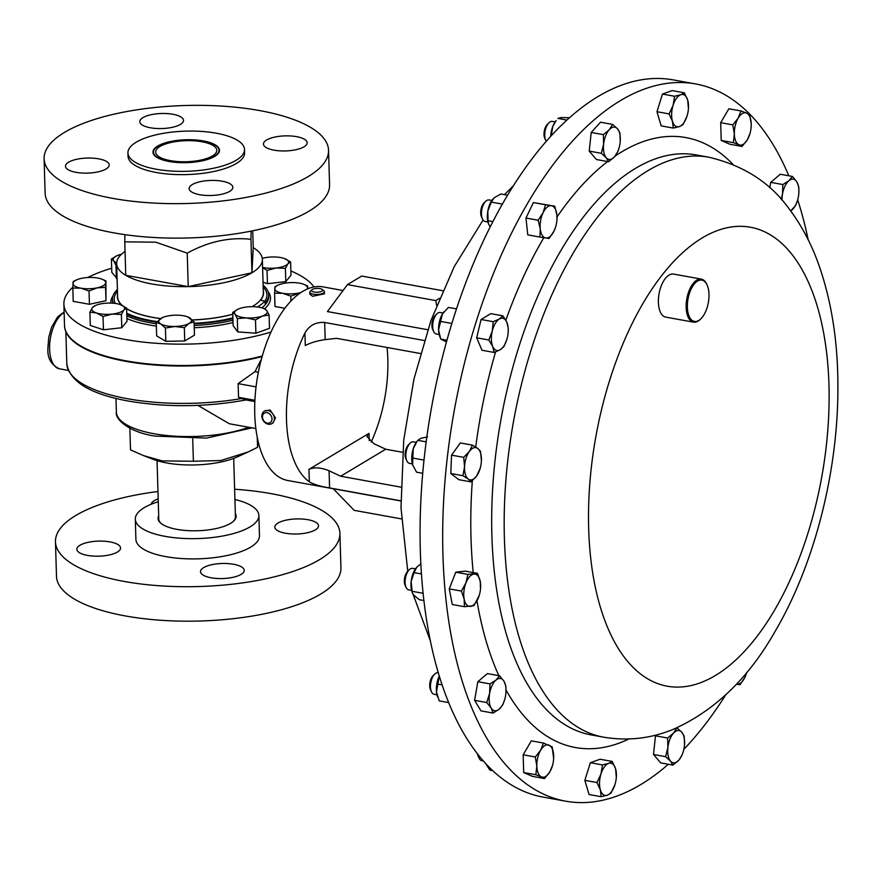 <?xml version="1.0" encoding="UTF-8"?>
<svg xmlns="http://www.w3.org/2000/svg" width="882" height="882" viewBox="0 0 882 882"><rect width="100%" height="100%" fill="white"/><g stroke="black" fill="none" stroke-linecap="round" stroke-linejoin="round"><path stroke-width="1.32" d="M668.302 764.275A364.453 179.255 -79.7 0 1 565.715 801.187A364.453 179.255 -79.7 0 1 443.867 574.877A364.453 179.255 -79.7 0 1 527.998 202.628A364.453 179.255 -79.7 0 1 695.534 83.922A364.453 179.255 -79.7 0 1 788.806 175.783M797.681 199.806A364.453 179.255 -79.7 0 1 808.155 239.728M700.517 319.141A21.863 10.76 -79.7 0 1 700.198 319.471A21.863 10.76 -79.7 0 1 693.539 322.151A21.863 10.76 -79.7 0 1 686.218 308.568A21.863 10.76 -79.7 0 1 691.268 286.231A21.863 10.76 -79.7 0 1 701.322 279.109A21.863 10.76 -79.7 0 1 706.625 283.949A21.863 10.76 -79.7 0 1 706.813 284.368M693.539 322.151L665.756 317.123A21.863 10.76 -79.7 0 1 658.446 303.54A21.863 10.76 -79.7 0 1 663.496 281.204A21.863 10.76 -79.7 0 1 673.539 274.082L701.322 279.109M704.09 314.587A20.992 10.33 100.3 0 0 707 284.754A20.992 10.33 100.3 0 0 692.271 286.948A20.992 10.33 100.3 0 0 688.258 313.749A20.992 10.33 100.3 0 0 700.826 318.843A20.992 10.33 100.3 0 0 704.09 314.587M489.102 199.971A10.937 5.38 100.3 0 0 489.025 199.96A10.937 5.38 100.3 0 0 488.959 199.949A10.937 5.38 100.3 0 0 485.695 201.294L484.108 202.838A8.765 4.311 100.3 0 0 481.539 217.06L482.487 219.056A10.937 5.38 100.3 0 0 485.133 221.481A10.937 5.38 100.3 0 0 485.21 221.492M485.695 201.294A10.937 5.38 100.3 0 0 482.487 219.056M443.051 312.989L440.25 312.482A10.937 5.38 100.3 0 0 438.001 312.989A10.937 5.38 100.3 0 0 436.921 313.827L435.344 315.359A8.765 4.311 100.3 0 0 432.764 329.592L433.712 331.588A10.937 5.38 100.3 0 0 436.358 334.002L439.159 334.51M436.921 313.827A10.937 5.38 100.3 0 0 433.712 331.588M415.455 568.868L412.655 568.361A10.937 5.38 100.3 0 0 409.325 569.706L407.738 571.238A8.765 4.311 100.3 0 0 405.488 574.888A8.765 4.311 100.3 0 0 405.169 585.472L406.117 587.456A10.937 5.38 100.3 0 0 408.763 589.882L411.563 590.389M409.325 569.706A10.937 5.38 100.3 0 0 406.514 574.259A10.937 5.38 100.3 0 0 406.117 587.456M416.238 442.356L413.438 441.849A10.937 5.38 100.3 0 0 410.108 443.194L408.52 444.726A8.765 4.311 100.3 0 0 407.682 445.719A8.765 4.311 100.3 0 0 405.952 458.96L406.889 460.955A10.937 5.38 100.3 0 0 409.546 463.37L412.346 463.877M410.108 443.194A10.937 5.38 100.3 0 0 409.05 444.429A10.937 5.38 100.3 0 0 406.889 460.955M555.131 121.903L552.33 121.396A10.937 5.38 100.3 0 0 549.001 122.741L547.413 124.274A8.765 4.311 100.3 0 0 544.844 138.507L545.793 140.492A10.937 5.38 100.3 0 0 546.167 141.197M549.001 122.741A10.937 5.38 100.3 0 0 545.793 140.492M438.42 672.823L438.034 672.757A10.937 5.38 100.3 0 0 434.705 674.102L433.117 675.634A8.765 4.311 100.3 0 0 429.964 682.536A8.765 4.311 100.3 0 0 430.548 689.856L431.496 691.852A10.937 5.38 100.3 0 0 434.142 694.277L436.943 694.784M434.705 674.102A10.937 5.38 100.3 0 0 430.769 682.712A10.937 5.38 100.3 0 0 431.496 691.852M477.515 753.746A8.765 4.311 100.3 0 0 478.22 756.249L479.169 758.244A10.937 5.38 100.3 0 0 481.815 760.659L483.479 760.957M478.231 754.65A10.937 5.38 100.3 0 0 479.169 758.244M178.385 162.387A32.799 11.301 -1.7 0 0 211.019 157.955A32.799 11.301 -1.7 0 0 216.608 146.169A32.799 11.301 -1.7 0 0 194.062 140.04A32.799 11.301 -1.7 0 0 155.596 147.978A32.799 11.301 -1.7 0 0 178.385 162.387M216.818 146.346A33.262 11.455 178.3 0 1 217.049 146.533A33.262 11.455 178.3 0 1 219.475 150.447M203.356 140.944A33.262 11.455 178.3 0 1 219.475 150.227A33.262 11.455 178.3 0 1 202.75 160.722A33.262 11.455 178.3 0 1 169.09 161.483A33.262 11.455 178.3 0 1 152.972 152.2A33.262 11.455 178.3 0 1 169.708 141.693A33.262 11.455 178.3 0 1 203.356 140.944M98.597 158.837A21.863 7.53 178.3 0 1 109.203 164.934A21.863 7.53 178.3 0 1 98.2 171.836A21.863 7.53 178.3 0 1 76.084 172.343A21.863 7.53 178.3 0 1 65.477 166.235A21.863 7.53 178.3 0 1 76.48 159.333A21.863 7.53 178.3 0 1 98.597 158.837M222.253 181.218A21.863 7.53 178.3 0 1 232.848 187.315A21.863 7.53 178.3 0 1 221.845 194.216A21.863 7.53 178.3 0 1 199.729 194.713A21.863 7.53 178.3 0 1 189.134 188.616A21.863 7.53 178.3 0 1 200.126 181.714A21.863 7.53 178.3 0 1 222.253 181.218M296.561 136.655A21.863 7.53 178.3 0 1 307.157 142.752A21.863 7.53 178.3 0 1 296.165 149.664A21.863 7.53 178.3 0 1 274.048 150.16A21.863 7.53 178.3 0 1 263.442 144.053A21.863 7.53 178.3 0 1 274.445 137.151A21.863 7.53 178.3 0 1 296.561 136.655M172.916 114.274A21.863 7.53 178.3 0 1 183.511 120.382A21.863 7.53 178.3 0 1 172.519 127.284A21.863 7.53 178.3 0 1 150.392 127.78A21.863 7.53 178.3 0 1 139.797 121.672A21.863 7.53 178.3 0 1 150.8 114.77A21.863 7.53 178.3 0 1 172.916 114.274M113.05 198.428A142.289 49.006 178.3 0 1 44.1 158.716A142.289 49.006 178.3 0 1 115.663 113.8A142.289 49.006 178.3 0 1 259.595 110.57A142.289 49.006 178.3 0 1 328.545 150.271A142.289 49.006 178.3 0 1 256.982 195.187A142.289 49.006 178.3 0 1 113.05 198.428M328.545 150.271L329.57 184.746A142.289 49.006 178.3 0 1 258.007 229.662A142.289 49.006 178.3 0 1 114.076 232.903A142.289 49.006 178.3 0 1 45.125 193.191L44.1 158.716M156.191 169.223A58.311 20.088 178.3 0 1 127.934 152.939A58.311 20.088 178.3 0 1 157.261 134.538A58.311 20.088 178.3 0 1 216.255 133.204A58.311 20.088 178.3 0 1 244.512 149.488A58.311 20.088 178.3 0 1 215.186 167.889A58.311 20.088 178.3 0 1 156.191 169.223M244.512 149.488L244.612 152.762A58.311 20.088 178.3 0 1 215.285 171.174A58.311 20.088 178.3 0 1 156.29 172.497A58.311 20.088 178.3 0 1 128.033 156.224L127.934 152.939M178.914 161.638A30.583 10.529 178.3 0 1 155.651 152.123A30.583 10.529 178.3 0 1 193.533 140.789A30.583 10.529 178.3 0 1 216.796 150.304A30.583 10.529 178.3 0 1 178.914 161.638M255.857 428.542L229.32 423.746L197.932 405.378M245.383 399.822L238.526 397.308L238.118 383.626L255.03 371.631L260.752 360.341A125.663 43.273 -1.7 0 0 261.072 360.253M143.336 455.531L153.248 459.335A54.519 18.776 -1.7 0 0 166.907 462.995A54.519 18.776 -1.7 0 0 237.412 456.843L248.162 451.959L220.776 460.536L193.39 461.253L162.101 460.889L143.336 455.531L130.503 449.875L129.863 428.222M258.25 441.849L257.555 447.317L248.162 451.959M233.697 458.375L235.439 516.852A38.345 13.208 178.3 0 1 233.223 521.46M158.694 515.86A39.073 13.45 -1.7 0 0 160.91 523.313A39.073 13.45 -1.7 0 0 176.973 529.365A39.073 13.45 -1.7 0 0 233.565 521.163A39.073 13.45 -1.7 0 0 235.34 513.578M161.263 523.599A38.345 13.208 178.3 0 1 158.782 519.123L157.051 460.647M157.966 491.517A142.289 49.006 -1.7 0 0 55.467 541.769L56.492 576.244A142.289 49.006 -1.7 0 0 125.442 615.956A142.289 49.006 -1.7 0 0 269.374 612.725A142.289 49.006 -1.7 0 0 340.937 567.81L339.912 533.334A142.289 49.006 -1.7 0 0 270.961 493.622A142.289 49.006 -1.7 0 0 234.612 489.245M55.467 541.769A142.289 49.006 -1.7 0 0 124.417 581.481A142.289 49.006 -1.7 0 0 268.349 578.25A142.289 49.006 -1.7 0 0 339.912 533.334M158.275 501.748A61.817 21.289 -1.7 0 0 135.31 519.134L135.905 539.387A61.817 21.289 -1.7 0 0 165.86 556.641A61.817 21.289 -1.7 0 0 228.383 555.23A61.817 21.289 -1.7 0 0 259.473 535.716L258.878 515.474A61.817 21.289 -1.7 0 0 234.921 499.477M135.31 519.134A61.817 21.289 -1.7 0 0 165.265 536.388A61.817 21.289 -1.7 0 0 227.788 534.977A61.817 21.289 -1.7 0 0 258.878 515.474M307.928 519.707A21.863 7.53 -1.7 0 0 285.812 520.204A21.863 7.53 -1.7 0 0 274.82 527.105A21.863 7.53 -1.7 0 0 285.415 533.213A21.863 7.53 -1.7 0 0 307.531 532.717A21.863 7.53 -1.7 0 0 318.534 525.815A21.863 7.53 -1.7 0 0 307.928 519.707M158.187 498.936A21.863 7.53 -1.7 0 0 151.197 504.239M109.974 541.89A21.863 7.53 -1.7 0 0 87.847 542.386A21.863 7.53 -1.7 0 0 76.855 549.288A21.863 7.53 -1.7 0 0 87.45 555.395A21.863 7.53 -1.7 0 0 109.566 554.899A21.863 7.53 -1.7 0 0 120.569 547.998A21.863 7.53 -1.7 0 0 109.974 541.89M233.62 564.271A21.863 7.53 -1.7 0 0 211.493 564.767A21.863 7.53 -1.7 0 0 200.501 571.668A21.863 7.53 -1.7 0 0 211.096 577.776A21.863 7.53 -1.7 0 0 233.212 577.269A21.863 7.53 -1.7 0 0 244.215 570.367A21.863 7.53 -1.7 0 0 233.62 564.271M251.105 231.117L250.951 239.309C229.552 236.96 208.317 241.569 187.227 253.145L155.838 242.197L124.77 241.844L125.762 275.316L188.219 286.617A72.886 25.104 -1.7 0 0 251.943 272.781A72.886 25.104 -1.7 0 0 262.362 259.319A72.886 25.104 -1.7 0 0 253.233 247.644L252.726 230.797M125.057 251.447A72.886 25.104 -1.7 0 0 116.633 263.641A72.886 25.104 -1.7 0 0 125.762 275.316A72.886 25.104 -1.7 0 0 151.958 283.982A72.886 25.104 -1.7 0 0 188.219 286.617L251.943 272.781L253.233 247.644M262.362 259.319L263.343 292.692A72.886 25.104 178.3 0 1 252.054 306.682M232.793 314.201A72.886 25.104 178.3 0 1 192.265 319.912M160.667 318.556A72.886 25.104 178.3 0 1 152.95 317.366A72.886 25.104 178.3 0 1 126.622 308.612M160.568 318.611A73.096 25.17 178.3 0 1 152.851 317.421A73.096 25.17 178.3 0 1 126.622 308.755M121.716 305.161A73.096 25.17 178.3 0 1 117.571 295.161M232.793 314.279A73.096 25.17 178.3 0 1 192.331 319.979M232.925 318.556A78.145 26.912 178.3 0 1 194.139 323.848M156.61 322.184A78.145 26.912 178.3 0 1 150.315 321.169A78.145 26.912 178.3 0 1 126.788 314.257M263.123 285.195A78.145 26.912 178.3 0 1 268.657 294.731A78.145 26.912 178.3 0 1 264.997 303.254L264.931 301.06A78.145 26.912 178.3 0 1 257.401 306.991M262.064 356.604A126.788 43.659 178.3 0 1 126.016 361.366A126.788 43.659 178.3 0 1 64.893 328.677A126.788 43.659 178.3 0 1 64.64 327.046M72.842 287.267A126.832 43.681 -1.7 0 0 63.879 304.092A126.832 43.681 -1.7 0 0 125.343 339.493A126.832 43.681 -1.7 0 0 270.961 332.04M313.948 286.926A126.832 43.681 -1.7 0 0 290.884 270.95M264.368 411.122L270.079 410.009L275.493 417.836L273.089 422.897L271.865 423.625A7.288 5.832 -120.9 0 0 274.148 416.899A7.288 5.832 -120.9 0 0 268.812 410.769A7.288 5.832 -120.9 0 0 264.368 411.122A7.288 5.832 -120.9 0 0 262.086 417.859A7.288 5.832 -120.9 0 0 267.422 423.988A7.288 5.832 -120.9 0 0 271.865 423.625M266.706 422.963A5.568 4.454 -120.9 0 0 271.976 419.512A5.568 4.454 -120.9 0 0 267.764 412.864A5.568 4.454 -120.9 0 0 262.483 416.304A5.568 4.454 -120.9 0 0 266.706 422.963M695.534 83.922L672.977 79.843A364.453 179.255 100.3 0 0 424.154 458.651A364.453 179.255 100.3 0 0 543.158 797.108L565.715 801.187M424.286 340.507L324.664 322.481C315.8 321.886 309.218 325.414 304.918 333.065A98.409 48.4 100.3 0 0 286.485 419.821A98.409 48.4 100.3 0 0 309.339 481.826C313.893 484.472 320.64 486.511 329.581 487.922L400.836 500.822M343.076 290.509L322.955 286.87A98.409 48.4 100.3 0 0 254.755 414.077A98.409 48.4 100.3 0 0 287.907 480.525L400.836 500.965M371.157 442.125A98.409 48.4 100.3 0 0 387.826 359.051A98.409 48.4 100.3 0 0 387.055 347.475M311.875 289.759L310.31 291.203A7.288 2.514 -1.7 0 0 309.836 292.14L309.891 294.257L312.581 296.286L324.466 293.827L324.4 291.71A7.288 2.514 -1.7 0 0 323.87 290.795L322.228 289.45A5.568 1.918 -1.7 0 0 320.585 288.734A5.568 1.918 -1.7 0 0 311.875 289.759A5.568 1.918 -1.7 0 0 313.551 291.887A5.568 1.918 -1.7 0 0 320.375 291.766A5.568 1.918 -1.7 0 0 322.228 289.45M309.836 292.14A7.288 2.514 -1.7 0 0 312.504 293.993A7.288 2.514 -1.7 0 0 320.276 294.103A7.288 2.514 -1.7 0 0 324.4 291.71M111.683 268.216A126.832 43.681 -1.7 0 0 87.682 277.532M117.086 278.591L111.805 272.329L111.408 259.043L113.657 260.763L115.983 265.239L116.678 265.107M269.098 315.039L269.495 328.336L255.89 333.209L237.71 331.897L233.135 325.69L232.738 312.393L234.987 314.124L237.313 318.6L246.365 317.884L255.493 319.923L262.263 316.109L269.098 315.039L266.772 310.563L264.534 308.832A79.887 27.507 178.3 0 0 267.952 291.402M105.917 280.884L105.972 300.707L89.435 304.29L73.217 301.357L72.831 288.072L80.89 288.16L89.038 291.005L97.263 287.83L105.575 287.411L105.917 280.884L102.169 279.263M126.6 308.038L126.997 321.324L121.782 327.729L103.426 329.791L90.295 325.436L89.898 312.151L96.425 312.945L103.029 316.495L112.168 314.091L121.385 314.433L123.954 309.869L126.6 308.038L119.996 304.488A16.383 5.645 178.3 0 1 120.746 304.764A16.383 5.645 178.3 0 1 123.954 309.869A16.383 5.645 178.3 0 1 112.168 314.091A16.383 5.645 178.3 0 1 96.425 312.945A16.383 5.645 178.3 0 1 92.467 307.575L89.898 312.151M194.073 321.82L194.47 335.116L184.724 340.959L165.816 341.334L156.643 335.877L156.257 322.58L160.8 323.937L165.419 328.049L174.834 326.483L184.327 327.663L189.167 323.374L194.073 321.82L187.8 316.925M284.798 308.259L274.997 306.484L274.6 293.188L282.659 293.287L290.806 296.132L300.63 292.67M285.79 281.623L285.404 268.326L287.973 263.751L290.619 261.932L291.016 275.217L285.79 281.623L267.444 283.673L263.034 282.218M436.634 305.415L435.741 300.586L347.453 284.61L327.409 311.567L427.759 329.725M402.567 452.279L385.71 449.225L340.661 476.236L400.836 487.129M385.71 449.225L374.111 443.778L366.956 436.579L369.018 433.349L308.965 469.356C314.29 467.019 320.993 467.493 329.074 470.779L340.661 476.236M420.438 353.517L336.571 338.335L325.182 339.625C317.233 340.761 310.607 342.723 305.293 345.535L304.918 333.065M347.453 284.61L361.719 276.055L442.764 290.729M439.523 298.325L435.741 300.586M333.319 488.749L354.156 510.336L401.464 518.903M122.157 305.359A72.886 25.104 178.3 0 1 117.626 297.025L116.633 263.641M263.178 287.014A76.392 26.306 178.3 0 1 264.931 301.06L260.477 300.255A73.096 25.17 178.3 0 0 263.288 290.84M113.381 303.232A78.145 26.912 178.3 0 1 112.444 299.362A78.145 26.912 178.3 0 1 117.405 289.517M187.227 253.145L188.219 286.617M124.77 241.844L124.902 234.645M250.951 239.309L251.943 272.781M254.843 401.542L246.056 399.954M254.898 400.274L238.526 397.308M256.034 386.867L238.118 383.626M258.338 372.237L255.03 371.631M257.257 437.285L257.555 447.317M192.717 438.817L193.39 461.253M116.656 262.803A16.383 5.645 178.3 0 1 113.657 260.763A16.383 5.645 178.3 0 1 116.799 255.78L111.408 259.043M116.38 278.536L115.983 265.239M116.799 255.78A16.383 5.645 178.3 0 1 118.177 255.229A16.383 5.645 178.3 0 1 121.429 254.292M152.983 152.421A33.262 11.455 178.3 0 1 155.177 148.363A33.262 11.455 178.3 0 1 155.397 148.176M255.89 333.209L255.493 319.923M237.71 331.897L237.313 318.6M238.129 309.13A16.383 5.645 178.3 0 1 239.507 308.579A16.383 5.645 178.3 0 1 255.394 306.793A16.383 5.645 178.3 0 1 263.42 308.38A16.383 5.645 178.3 0 1 266.772 310.563A16.383 5.645 178.3 0 1 262.263 316.109A16.383 5.645 178.3 0 1 246.365 317.884A16.383 5.645 -1.7 0 1 234.987 314.124A16.383 5.645 178.3 0 1 238.129 309.13L232.738 312.393M76.194 280.079L73.162 281.545L72.831 288.072M105.972 300.707L105.575 287.411M89.435 304.29L89.038 291.005M97.263 287.83A16.383 5.645 178.3 0 1 80.89 288.16A16.383 5.645 178.3 0 1 72.952 283.431A16.383 5.645 178.3 0 1 76.58 279.892A16.383 5.645 178.3 0 1 81.387 278.37A16.383 5.645 -1.7 0 1 97.77 278.039A16.383 5.645 178.3 0 1 101.871 279.142A16.383 5.645 178.3 0 1 105.708 282.769A16.383 5.645 178.3 0 1 97.263 287.83M103.426 329.791L103.029 316.495M95.113 305.745L92.467 307.575A16.383 5.645 -1.7 0 1 95.454 305.514L94.385 305.999M121.782 327.729L121.385 314.433M95.454 305.514A16.383 5.645 -1.7 0 1 104.241 303.342A16.383 5.645 178.3 0 1 119.996 304.488M165.816 341.334L165.419 328.049M184.724 340.959L184.327 327.663M162.365 317.619A16.383 5.645 178.3 0 1 175.408 315.183A16.383 5.645 178.3 0 1 187.668 316.87A16.383 5.645 178.3 0 1 189.454 317.718A16.383 5.645 178.3 0 1 189.167 323.374A16.383 5.645 178.3 0 1 174.834 326.483A16.383 5.645 178.3 0 1 160.8 323.937A16.383 5.645 -1.7 0 1 161.086 318.292A16.383 5.645 178.3 0 1 162.365 317.619L156.257 322.58M307.432 288.921L307.686 286.011L303.64 284.269A16.383 5.645 178.3 0 1 307.476 287.896A16.383 5.645 178.3 0 1 307.057 289.087M307.763 288.778L307.686 286.011M290.95 300.983L290.806 296.132M277.962 285.206L274.93 286.672L274.6 293.188M300.872 292.504A16.383 5.645 178.3 0 1 299.042 292.956A16.383 5.645 -1.7 0 1 282.659 293.287A16.383 5.645 178.3 0 1 274.721 288.557A16.383 5.645 178.3 0 1 278.348 285.018A16.383 5.645 178.3 0 1 283.166 283.497A16.383 5.645 178.3 0 1 299.538 283.166A16.383 5.645 178.3 0 1 303.64 284.269M485.111 762.831A16.383 8.059 -79.7 0 1 485.078 762.754L489.929 770.118L492.84 770.636M437.505 696.637A16.383 8.059 -79.7 0 1 437.395 696.339A16.383 8.059 -79.7 0 1 436.491 692.116L439.258 700.881L448.806 702.601M436.491 692.116A16.383 8.059 -79.7 0 1 439.302 675.976L436.491 692.116M442.235 684.895L437.461 684.035M550.699 136.137A16.383 8.059 -79.7 0 1 552.805 126.435A16.383 8.059 -79.7 0 1 556.101 120.602L552.805 126.435L551.327 135.442M569.309 117.714L560.831 117.571L557.931 118.431L566.751 120.029M412.831 465.531A16.383 8.059 -79.7 0 1 412.798 465.431L412.578 464.748A16.383 8.059 -79.7 0 1 413.228 448.839L412.578 464.748L416.558 472.168L422.732 473.292M413.228 448.839A16.383 8.059 -79.7 0 1 417.208 441.066L413.228 448.839M427.583 436.888L420.846 438.288L417.859 440.361L426.171 441.86M412.798 465.431A16.383 8.059 -79.7 0 1 412.578 464.748M423.999 460.117L412.346 458.001M412.291 592.737L412.015 591.943A16.383 8.059 -79.7 0 1 411.144 581.602L412.291 592.737L413.768 595.152L419.281 599.705L423.977 600.554M420.901 563.796L416.789 567.159L414.033 572.616L411.144 581.602A16.383 8.059 -79.7 0 1 416.425 567.578A16.383 8.059 -79.7 0 1 416.491 567.501M423.173 593.299L412.015 591.282M421.519 573.973L414.033 572.616M440.14 337.552L439.611 336.064A16.383 8.059 -79.7 0 1 438.575 329.879A16.383 8.059 -79.7 0 1 442.4 314.036L438.575 329.879L440.713 339.096L446.413 341.907M456.424 308.865L448.365 307.41L442.4 314.036A16.383 8.059 -79.7 0 1 444.021 311.699A16.383 8.059 -79.7 0 1 444.131 311.567M446.887 340.22L440.713 339.096M451.793 323.44L440.184 321.346M492.762 221.591L488.066 220.743L487.812 211.085A16.383 8.059 -79.7 0 1 492.795 199.167A16.383 8.059 -79.7 0 1 492.884 199.056M488.452 223.708A16.383 8.059 -79.7 0 1 488.385 223.543A16.383 8.059 -79.7 0 1 487.812 211.085L491.307 202.099L494.229 197.711L500.899 193.996L507.437 195.176M488.066 220.743L488.485 223.83L490.116 226.773M502.244 204.084L491.307 202.099M553.653 758.531L552.176 746.867L543.466 743.052L540.633 750.24L535.297 756.988L536.818 766.094A16.383 8.059 -79.7 0 1 540.633 750.24A16.383 8.059 -79.7 0 1 549.078 745.18A16.383 8.059 -79.7 0 1 553.687 755.973A16.383 8.059 -79.7 0 1 553.609 759.104A16.383 8.059 -79.7 0 1 552.408 765.763A16.383 8.059 -79.7 0 1 549.861 771.816A16.383 8.059 -79.7 0 1 541.427 776.877L544.525 778.563L549.861 771.816L552.408 765.763M536.818 766.094A16.383 8.059 100.3 0 0 541.427 776.877L535.826 774.738L536.818 766.094M616.32 777.373L615.581 768.74L612.218 761.431L608.613 763.393L602.494 764.903L600.984 773.955L596.982 782.543L600.344 789.853A16.383 8.059 -79.7 0 1 600.984 773.955A16.383 8.059 -79.7 0 1 608.613 763.393A16.383 8.059 -79.7 0 1 615.581 768.74A16.383 8.059 -79.7 0 1 616.32 777.373A16.383 8.059 -79.7 0 1 615.118 784.032A16.383 8.059 -79.7 0 1 614.93 784.649A16.383 8.059 -79.7 0 1 607.312 795.2L610.917 793.238L614.93 784.649M600.344 789.853A16.383 8.059 100.3 0 0 607.312 795.2L601.193 796.711L600.344 789.853M684.542 744.496L684.178 736.205L681.797 732.214L676.913 727.782L673.528 733.129L667.641 738.025L667.883 747.572L665.623 756.679L670.518 761.122A16.383 8.059 -79.7 0 1 667.883 747.572A16.383 8.059 -79.7 0 1 673.528 733.129A16.383 8.059 -79.7 0 1 681.797 732.214A16.383 8.059 -79.7 0 1 684.52 744.739A16.383 8.059 -79.7 0 1 684.421 745.764A16.383 8.059 -79.7 0 1 683.318 751.409A16.383 8.059 -79.7 0 1 678.787 760.218L682.161 754.871L683.318 751.409M670.518 761.122A16.383 8.059 100.3 0 0 678.787 760.218L672.889 765.102L670.518 761.122M476.633 476.015A16.383 8.059 -79.7 0 1 468.21 479.025A16.383 8.059 -79.7 0 1 464.549 466.754L462.929 475.707L468.21 479.025L470.977 481.881L476.633 476.015L480.139 468.474A16.383 8.059 -79.7 0 1 476.633 476.015M481.407 460.735L480.525 451.319L477.757 448.464L472.476 445.145L469.334 451.474A16.383 8.059 -79.7 0 1 477.757 448.464A16.383 8.059 -79.7 0 1 481.407 460.735A16.383 8.059 -79.7 0 1 481.34 461.815A16.383 8.059 -79.7 0 1 480.139 468.474M469.334 451.474A16.383 8.059 100.3 0 0 464.549 466.754L463.678 457.339L469.334 451.474M782.003 200.148A16.383 8.059 -79.7 0 1 782.477 194.106A16.383 8.059 -79.7 0 1 788.894 180.722A16.383 8.059 -79.7 0 1 796.865 181.935L792.444 176.444L788.894 180.722L782.852 184.559L782.477 194.106L781.176 199.211M798.838 193.092L798.794 186.973L796.865 181.935A16.383 8.059 100.3 0 1 798.816 193.379A16.383 8.059 100.3 0 1 798.419 196.521A16.383 8.059 -79.7 0 1 797.604 200.049A16.383 8.059 -79.7 0 1 792.003 209.894A16.383 8.059 -79.7 0 1 790.636 210.842M672.448 121.22A16.383 8.059 -79.7 0 1 673.098 105.311A16.383 8.059 -79.7 0 1 680.717 94.749L674.598 96.259L673.098 105.311L669.085 113.91L672.448 121.22L673.308 128.077L679.427 126.567A16.383 8.059 -79.7 0 1 672.448 121.22M687.045 116.005A16.383 8.059 -79.7 0 1 679.427 126.567L683.032 124.605L687.045 116.005A16.383 8.059 -79.7 0 0 687.232 115.399L687.232 115.399A16.383 8.059 -79.7 0 0 688.434 108.729L687.695 100.096A16.383 8.059 -79.7 0 1 688.434 108.729M687.695 100.096A16.383 8.059 100.3 0 0 680.717 94.749L684.333 92.786L687.695 100.096M508.164 332.36L508.286 328.302L506.874 322.305L502.961 315.855L499.344 318.997A16.383 8.059 -79.7 0 1 506.874 322.305A16.383 8.059 -79.7 0 1 508.164 332.448A16.383 8.059 -79.7 0 1 507.337 337.685A16.383 8.059 -79.7 0 1 506.952 339.118A16.383 8.059 -79.7 0 1 500.248 349.757A16.383 8.059 -79.7 0 1 492.718 346.45A16.383 8.059 -79.7 0 1 492.266 331.07L488.804 339.989L492.718 346.45L494.129 352.447L500.248 349.757L503.876 346.604L506.841 339.504M499.344 318.997A16.383 8.059 100.3 0 0 492.266 331.07L493.214 321.687L499.344 318.997M545.76 237.986A16.383 8.059 -79.7 0 1 540.269 228.868A16.383 8.059 -79.7 0 1 543.069 212.727L538.108 220.224L540.269 228.868L539.905 237.06L549.111 238.46L554.072 230.963A16.383 8.059 -79.7 0 1 545.76 237.986M556.928 219.916L556.873 214.822L554.723 206.179L551.382 205.704A16.383 8.059 -79.7 0 1 556.873 214.822A16.383 8.059 -79.7 0 1 556.928 219.916A16.383 8.059 -79.7 0 1 555.726 226.586A16.383 8.059 -79.7 0 1 554.072 230.963L555.704 226.663M551.382 205.704A16.383 8.059 100.3 0 0 543.069 212.727L545.517 204.778L551.382 205.704M480.492 588.978L480.238 581.381L477.46 573.344L467.912 574.391L465.917 582.958A16.383 8.059 -79.7 0 1 473.943 574.094A16.383 8.059 -79.7 0 1 480.238 581.381A16.383 8.059 -79.7 0 1 480.569 588.327A16.383 8.059 -79.7 0 1 479.356 594.986A16.383 8.059 -79.7 0 1 478.485 597.544A16.383 8.059 -79.7 0 1 470.459 606.419A16.383 8.059 -79.7 0 1 464.164 599.121L464.428 606.717L473.976 605.669L479.268 595.295M465.917 582.958A16.383 8.059 100.3 0 0 464.164 599.121L461.396 591.072L465.917 582.958M734.342 133.987A16.383 8.059 -79.7 0 1 738.168 118.144A16.383 8.059 -79.7 0 1 746.602 113.083L741.001 110.945L738.168 118.144L732.821 124.88L734.342 133.987L733.35 142.641L738.962 144.769A16.383 8.059 -79.7 0 1 734.342 133.987M747.396 139.709A16.383 8.059 -79.7 0 1 738.962 144.769L742.049 146.456L747.396 139.709L749.932 133.667A16.383 8.059 -79.7 0 1 747.396 139.709M751.155 126.832L751.221 123.866A16.383 8.059 -79.7 0 1 751.144 126.997A16.383 8.059 -79.7 0 1 749.932 133.667M751.221 123.866A16.383 8.059 100.3 0 0 746.602 113.083L749.7 114.759L751.221 123.866M606.232 157.735A16.383 8.059 -79.7 0 1 603.608 144.196A16.383 8.059 -79.7 0 1 609.253 129.742L603.354 134.637L603.608 144.196L601.348 153.303L606.232 157.735L608.613 161.726L614.5 156.831A16.383 8.059 -79.7 0 1 606.232 157.735M620.255 141.109L619.892 132.818L617.521 128.838A16.383 8.059 -79.7 0 1 620.233 141.363A16.383 8.059 -79.7 0 1 620.145 142.377A16.383 8.059 -79.7 0 1 619.032 148.022A16.383 8.059 -79.7 0 1 614.5 156.831L617.885 151.484L619.032 148.022M617.521 128.838A16.383 8.059 100.3 0 0 609.253 129.742L612.637 124.395L617.521 128.838M746.767 672.327A16.383 8.059 -79.7 0 1 746.613 672.845A16.383 8.059 -79.7 0 1 744.959 677.233L739.998 684.73L736.657 684.256A16.383 8.059 100.3 0 0 744.959 677.233L746.591 672.933M505.948 692.568L505.915 686.306L503.997 681.268L499.565 675.777L496.026 680.066L489.973 683.892L489.609 693.439A16.383 8.059 -79.7 0 1 496.026 680.066A16.383 8.059 -79.7 0 1 503.997 681.268A16.383 8.059 -79.7 0 1 505.937 692.723A16.383 8.059 -79.7 0 1 505.551 695.854A16.383 8.059 -79.7 0 1 504.736 699.382A16.383 8.059 -79.7 0 1 499.135 709.227A16.383 8.059 -79.7 0 1 491.164 708.026L493.082 713.064L499.135 709.227L502.674 704.95L504.57 699.955M489.609 693.439A16.383 8.059 100.3 0 0 491.164 708.026L486.732 702.535L489.609 693.439M790.691 210.919L795.553 205.616L797.537 200.302M544.525 778.563L532.386 776.358L523.688 772.544L523.158 754.794L531.339 740.847L543.466 743.052M523.158 754.794L535.297 756.988M523.688 772.544L535.826 774.738M601.193 796.711L589.055 794.517L584.843 780.349L590.356 762.709L600.08 759.237L612.218 761.431M590.356 762.709L602.494 764.903M584.843 780.349L596.982 782.543M672.889 765.102L660.75 762.908L653.496 754.485L655.502 735.82L656.285 734.971M655.502 735.82L667.641 738.025M653.496 754.485L665.623 756.679M470.977 481.881L458.838 479.687L450.79 473.513L451.54 455.145L460.338 442.951L472.476 445.145M451.54 455.145L463.678 457.339M450.79 473.513L462.929 475.707M769.777 187.767L770.714 182.354L780.305 174.25L792.444 176.444M770.714 182.354L782.852 184.559M684.333 92.786L672.194 90.592L662.47 94.065L656.958 111.705L661.169 125.883L673.308 128.077M662.47 94.065L674.598 96.259M656.958 111.705L669.085 113.91M494.129 352.447L481.991 350.253L476.666 337.795L481.076 319.493L490.822 313.65L502.961 315.855M481.076 319.493L493.214 321.687M476.666 337.795L488.804 339.989M539.905 237.06L527.767 234.866L525.981 218.03L533.389 202.584L554.723 206.179M533.389 202.584L545.517 204.778M525.981 218.03L538.108 220.224M464.428 606.717L452.29 604.512L449.269 588.878L455.785 572.186L465.332 571.139L477.46 573.344M455.785 572.186L467.912 574.391M449.269 588.878L461.396 591.072M742.049 146.456L729.921 144.262L721.211 140.436L733.35 142.641M721.211 140.436L720.693 122.686L728.863 108.751L741.001 110.945M720.693 122.686L732.821 124.88M612.637 124.395L600.499 122.201L591.227 132.443L589.209 151.098L596.475 159.532L608.613 161.726M591.227 132.443L603.354 134.637M589.209 151.098L601.348 153.303M493.082 713.064L480.944 710.859L474.604 700.33L477.846 681.698L487.437 673.583L499.565 675.777M477.846 681.698L489.973 683.892M474.604 700.33L486.732 702.535M725.798 694.751A364.453 179.255 -79.7 0 1 683.837 749.336M290.619 261.932L284.004 258.382A16.383 5.645 178.3 0 1 284.765 258.647A16.383 5.645 178.3 0 1 287.973 263.751A16.383 5.645 -1.7 0 1 276.187 267.985L285.404 268.326M267.444 283.673L267.048 270.388L276.187 267.985A16.383 5.645 178.3 0 1 262.593 267.433M262.604 267.709L267.048 270.388M262.274 258.382A16.383 5.645 178.3 0 1 268.26 257.235A16.383 5.645 178.3 0 1 284.004 258.382M591.183 734.915A294.72 144.957 -79.7 0 1 492.641 551.923A294.72 144.957 -79.7 0 1 560.676 250.896A294.72 144.957 -79.7 0 1 696.152 154.912L708.643 157.172A294.72 144.957 -79.7 0 0 573.168 253.156A294.72 144.957 -79.7 0 0 505.132 554.183A294.72 144.957 -79.7 0 0 603.663 737.176L591.183 734.915M628.888 738.995A309.935 152.443 -79.7 0 1 506.048 689.989M498.837 675.645A309.935 152.443 -79.7 0 1 476.986 600.818M473.226 572.572A309.935 152.443 -79.7 0 1 472.333 480.701M475.729 447.064A309.935 152.443 -79.7 0 1 495.574 351.929M505.838 320.199A309.935 152.443 -79.7 0 1 543.345 238.526A309.935 152.443 -79.7 0 1 543.841 237.688M643.132 303.154A233.256 114.726 -79.7 0 1 809.588 284.897A233.256 114.726 -79.7 0 1 774.495 610.256A233.256 114.726 -79.7 0 1 608.04 628.524A233.256 114.726 -79.7 0 1 643.132 303.154M252.087 427.869L206.52 438.1L155.144 436.083C129.941 432.577 114.671 419.435 116.38 412.07A77.561 26.714 -1.7 0 0 153.964 433.724A77.561 26.714 -1.7 0 0 248.68 427.252M246.243 399.91C206.256 407.153 167.128 407.561 128.893 401.145C90.394 394.232 69.7 381.752 66.812 363.704A125.663 43.273 -1.7 0 0 127.714 398.774A125.663 43.273 -1.7 0 0 242.241 398.421M64.121 312.57A29.161 14.344 100.3 0 0 49.601 349.118A29.161 14.344 100.3 0 0 59.425 368.797L68.289 370.407M112.444 299.362L112.499 301.005A78.145 26.912 -1.7 0 0 112.819 303.176M126.832 315.899A78.145 26.912 -1.7 0 0 150.359 322.812A78.145 26.912 -1.7 0 0 156.29 323.771M156.357 326.086A79.887 27.507 178.3 0 1 149.51 324.995A79.887 27.507 178.3 0 1 126.909 318.578M110.812 303.077A79.887 27.507 178.3 0 1 112.951 295.999M157.161 321.588A76.392 26.306 178.3 0 1 151.219 320.629A76.392 26.306 178.3 0 1 126.754 313.176M115.277 303.441A76.392 26.306 178.3 0 1 117.46 291.347M232.903 317.84A76.392 26.306 178.3 0 1 194.117 323.242M194.183 325.491A78.145 26.912 -1.7 0 0 232.969 320.199M261.844 307.862A78.145 26.912 -1.7 0 0 268.712 296.374L268.657 294.731M63.879 304.092L64.507 325.436A126.832 43.681 -1.7 0 0 125.972 360.837A126.832 43.681 -1.7 0 0 262.23 356.03M233.046 322.547A79.887 27.507 178.3 0 1 194.249 327.729M308.965 469.356L309.339 481.826M369.018 433.349L369.238 440.614M324.664 322.481L325.182 339.625M329.074 470.779L329.581 487.922M557.016 216.95A309.935 152.443 -79.7 0 1 607.61 161.538M615.129 156.092A309.935 152.443 -79.7 0 1 732.898 164.306M603.663 737.176C627.83 741.211 651.181 738.521 673.738 729.116C714.839 710.583 748.542 678.148 774.859 631.821C814.979 563.852 838.584 469.731 837.9 384.298C837.702 340.717 831.45 301.203 819.135 265.769C811.506 243.939 801.165 224.524 788.122 207.524C769.501 182.045 743.008 165.265 708.643 157.172M707 284.754L706.625 283.949M485.133 221.481L487.933 221.977M59.425 368.797C51.09 364.916 47.253 358.026 47.904 348.136L48.764 337.189L51.63 327.101L57.661 316.836L64.11 312.041M430.537 641.302L413.019 594.159M407.76 571.227L400.99 507.789L403.724 440.173L413.945 379.084L431.011 320.342L454.263 266.585L483.06 220.037M504.438 194.635L512.894 186.278M64.893 328.677L64.507 325.436M66.812 363.704L65.863 331.731M116.38 412.07L115.972 398.399M263.42 308.38L264.865 308.943M101.871 279.142L102.61 279.429M76.58 279.892L75.576 280.344M278.348 285.018L277.356 285.47M437.395 696.339L437.648 697.056M489.025 199.96L491.825 200.468M700.826 318.843L700.198 319.471"/></g></svg>
